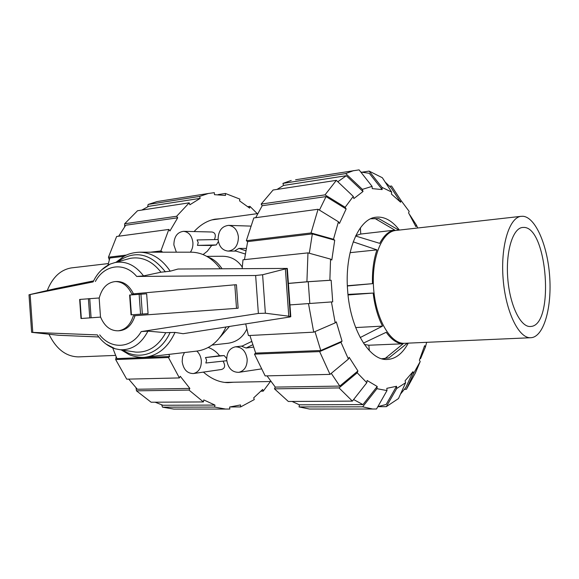 <?xml version="1.0" encoding="UTF-8"?>
<svg xmlns="http://www.w3.org/2000/svg" width="579" height="579" viewBox="0 0 579 579"><rect width="100%" height="100%" fill="white"/><g stroke="black" fill="none" stroke-linecap="round" stroke-linejoin="round"><path stroke-width="0.87" d="M234.821 284.81L236.442 284.745L238.128 308.238L236.507 308.354L234.821 284.81L131.795 293.994C127.829 285.809 122.35 281.662 115.359 281.56C107.26 282.429 101.861 287.995 99.168 298.243L100.485 316.843C104.437 326.281 110.365 330.935 118.268 330.812C125.433 329.82 130.456 324.819 133.336 315.808L236.507 308.354M115.359 281.56L117.059 281.503C124.022 281.604 129.493 285.722 133.452 293.85M238.128 308.238L133.336 315.808M135.03 315.685C132.142 324.681 127.127 329.675 119.969 330.667L118.268 330.812M129.631 295.022L131.035 314.853L148.065 313.637L146.653 293.785L129.689 295.029M100.587 317.111L80.995 318.515L100.58 317.104M99.233 297.975L79.656 299.444L80.995 318.515M91.091 317.777L89.738 298.569M131.035 314.853L148.065 313.637M121.177 349.882L128.885 354.478C130.318 355.405 139.59 358.249 145.77 357.127L197.099 351.055C209.75 349.188 219.398 341.169 226.042 326.983M98.85 336.978L58.573 335.27L31.621 332.339L97.337 334.908M143.541 275.901L160.991 272.202L170.226 271.189L178.035 269.025L287.314 268.424L262.605 274.75L255.643 275.503L136.709 276.451L143.541 275.901C135.334 265.146 125.809 260.702 114.968 262.562L110.184 264.075C102.7 267.628 97.011 273.577 93.11 281.915L29.001 294.776L55.302 288.646L93.61 280.887M289.818 317.002L183.102 333.707L175.003 332.411L165.782 332.693L147.942 331.145L141.211 331.586L258.372 313.449L265.37 313.21L288.776 316.206L290.796 316.706L289.818 317.002M262.605 274.75L265.37 313.21M285.382 269.112L288.776 316.206M132.2 351.562L135.71 352.104C148.246 352.72 158.277 346.249 165.782 332.693M220.295 268.75C212.211 257.923 202.527 252.401 191.258 252.176L139.568 252.191C151.604 252.466 161.823 258.806 170.226 271.189M110.184 264.075L101.687 269.807M160.991 272.202C152.067 260.948 141.797 256.338 130.166 258.364L126.743 259.312M106.073 344.092L115.192 348.79L120.121 349.723C131.817 350.259 141.095 344.071 147.942 331.145M398.859 230.124L378.782 218.623L370.755 218.768M385.122 358.51L381.742 358.756L388.95 357.873L407.377 343.173M531.92 337.608L530.538 337.738C518.683 338.317 505.662 311.56 503.137 278.984C500.473 246.422 509.079 217.798 520.868 216.351L522.902 216.264C535.43 217.154 547.408 245.011 549.623 275.807C551.997 306.595 544.246 335.487 531.92 337.608M404.895 343.282L404.258 343.311C390.499 343.955 375.988 319.282 373.665 289.124C371.168 258.979 381.575 232.193 395.247 230.529L396.181 230.428M531.095 326.433C554.66 324.638 547.365 226.838 523.734 227.417L522.251 227.496C512.581 228.691 505.605 252.111 507.776 278.586C509.824 305.068 520.412 326.983 530.14 326.513L531.095 326.433M355.817 235.602L360.746 234.039L360.406 227.844M369.337 350.613L368.845 345.229L364.365 344.454M363.446 343.094L386.222 332.288C391.549 339.764 397.18 343.593 403.114 343.788L368.845 345.229M385.086 358.51L403.114 343.788M360.471 234.082L394.798 230.124L374.866 218.421M394.531 230.16C388.784 231.101 383.855 235.501 379.73 243.361L355.622 236.015M347.371 285.975L372.478 283.674C372.123 270.863 373.621 259.602 376.965 249.875L353.197 241.848M360.189 337.564L382.531 326.115C377.79 316.829 374.671 305.806 373.166 293.061L347.979 294.4M382.531 326.115L355.658 327.562M373.166 293.061L348.037 294.964M372.478 283.674L347.357 285.729M376.965 249.875L350.063 252.668M394.798 230.124L360.746 234.039M72.476 267.773L71.318 267.911C60.571 269.778 52.559 277.298 47.283 290.47M49.02 334.344C56.286 349.123 66.107 356.642 78.469 356.888L79.272 356.852M309.816 303.483L308.245 281.727L331.145 280.229L332.715 301.847L289.949 304.909M288.4 283.449L308.245 281.727M408.253 343.137C402.485 353.755 395.341 359.204 386.83 359.494C369.12 360.5 350.034 328.503 347.61 290.166C344.541 252.639 358.184 219.253 375.467 217.277C383.993 216.133 391.961 220.396 399.38 230.066M309.316 253.247L312.334 233.909L334.72 240.198L331.81 260.014L330.558 259.11L307.97 252.878L242.992 259.797L242.152 268.605M245.713 323.907L248.434 335.567L313.709 332.151L335.19 322.879L336.298 321.837L342.051 341.205L320.773 350.512L314.983 331.601M319.434 210.112L326.035 196.592L346.133 208.983L339.432 223.494L338.425 221.779L318.059 209.265L253.797 217.95L246.336 240.712L311.053 232.961L333.482 239.257L334.72 240.198M348.406 359.096L340.959 342.269L319.644 351.598L254.485 354.138L265.153 375.909L330.023 374.381L348.406 359.096L349.151 357.286L357.916 370.973L339.786 386.092L331.26 373.354M337.81 181.734L346.307 175.719L362.99 191.511L353.863 198.561L353.255 196.382L336.348 180.351L273.093 190.013L261.165 204.076L325.029 194.87L345.149 207.275L346.133 208.983M357.916 370.973L357.192 372.782L339.033 387.923L274.468 388.849L288.335 401.471L352.394 401.117L366.818 382.719L367.108 380.483L377.204 386.49L362.961 404.605L353.617 399.546M360.818 172.064L369.279 173.287L382.162 189.572L372.246 188.624L372.087 186.38L359.089 169.871L295.616 179.751M386.989 390.579L376.922 388.69L362.671 406.813L372.659 409.02L376.516 408.998L386.989 390.579L386.823 388.328L396.535 386.28L386.15 404.46L377.87 406.632M385.173 182.081L391.288 187.929L400.617 202.223L391.418 194.066L391.679 192.09L382.35 177.739L369.12 171.095L381.995 187.364L382.162 189.572M396.535 386.28L396.695 388.502L386.309 406.661L398.482 398.562L405.626 382.726L405.083 380.787L413.022 371.646L405.879 387.423L400.502 394.089M389.703 186.272L391.542 186.004L400.863 200.269L409.187 211.422L408.586 212.877L415.874 226.621L416.46 225.159L417.691 227.996M426.665 342.319L425.399 347.074L424.602 345.692L419.377 360.16L420.188 361.549L413.558 373.564L406.415 389.305L404.489 389.327M244.454 259.638L247.66 241.609L312.334 233.909M320.773 350.512L255.672 353.096L249.889 335.494M255.701 217.69L262.207 205.719L326.035 196.592M339.786 386.092L275.264 387.098L267.035 375.865M277.044 189.413L283.544 185.439L346.307 175.719M362.961 404.605L299.379 404.815L292.062 401.45M288.393 283.384L306.913 281.778L307.97 252.878M306.913 281.778L329.864 280.279L330.558 259.11M329.864 280.279L331.145 280.229M247.66 241.609L246.336 240.712M311.053 232.961L318.059 209.265M333.482 239.257L338.425 221.779M262.207 205.719L261.165 204.076M325.029 194.87L336.348 180.351M345.149 207.275L353.255 196.382M283.544 185.439L282.921 183.391L291.223 180.445M282.921 183.391L345.706 173.57L353.61 170.617M345.706 173.57L362.389 189.362L372.087 186.38M362.389 189.362L362.99 191.511M362.526 172.115L369.12 171.095M381.995 187.364L391.679 192.09M400.863 200.269L400.617 202.223M409.744 214.773L416.46 225.159M425.399 347.074L420.564 358.647L420.036 358.669M406.415 389.305L415.382 372.999L420.188 361.549M413.022 371.646L413.558 373.564M386.309 406.661L377.841 406.682M405.626 382.726L396.695 388.502M362.671 406.813L299.061 406.928L299.379 404.815M313.253 409.035L309.512 409.042L299.061 406.928M377.204 386.49L376.922 388.69M274.468 388.849L275.264 387.098M352.394 401.117L339.033 387.923M366.818 382.719L357.192 372.782M330.023 374.381L319.644 351.598M254.485 354.138L255.672 353.096M342.051 341.205L340.959 342.269M313.709 332.151L308.491 303.577M335.19 322.879L331.434 301.934M220.787 218.681L214.932 219.18C207.369 220.585 200.421 224.717 194.088 231.571M112.702 347.914L116.936 358.611L169.698 356.512L168.453 357.504L115.662 359.559L116.162 356.845M123.942 256.331L109.836 258.01L107.991 265.139M128.726 379.115L137.346 389.247L189.861 388.429L189.015 390.08L136.47 390.832L136.043 387.908M124.644 226.7L124.651 223.762L176.638 216.264L177.71 217.798L125.737 225.231L118.673 236.218M155.107 402.202L162.902 405.249L214.961 405.083L214.606 407.073L225.557 409.064L229.812 409.049L229.668 407.023L240.517 404.938L240.661 406.928L230.84 406.95M147.623 206.833L148.144 204.459L199.56 196.419L200.189 198.351L148.781 206.312L141.783 210.076M168.815 354.399L169.698 356.512M158.784 252.183L162.25 251.771L162.142 252.183M115.662 359.559L126.721 379.158L179.396 377.921L180.264 376.27L189.861 388.429M177.71 217.798L169.929 230.963L168.836 229.436L116.64 236.485L108.447 257.221L126.446 255.064M136.47 390.832L151.119 402.224L203.417 401.935L203.779 399.923L214.961 405.083M200.189 198.351L189.861 204.778L189.217 202.831L176.638 216.264M218.073 194.595L225.361 193.458L225.506 195.441L214.469 194.674L214.324 192.662L208.288 193.502L199.56 196.419M240.661 406.928L254.275 399.575L253.703 397.845L262.671 389.435L263.228 391.143L261.093 391.172M247.906 206.652L249.947 206.356L249.636 208.114L239.561 200.877L239.88 199.104L225.361 193.458M168.453 357.504L179.396 377.921M189.015 390.08L203.417 401.935M214.606 407.073L162.533 407.167L173.722 409.078L177.753 409.078M162.533 407.167L161.657 404.859M263.228 391.143L270.4 381.518M257.242 213.651L249.947 206.356M161.802 200.826L157.075 201.564L148.144 204.459M189.217 202.831L137.549 210.727L124.651 223.762M109.301 259.899L108.447 257.221M150.511 252.183L160.882 250.946L162.25 251.771M168.836 229.436L160.882 250.946M203.395 372.109C211.349 378.977 219.557 382.487 228.025 382.647L233.54 382.234M253.472 347.125L246.104 348.022L241.74 346.293L251.105 341.719L251.749 341.907M247.182 359.233C245.858 351.077 241.921 346.937 235.356 346.828C229.581 348.196 226.7 352.575 226.715 359.964C228.054 368.237 232.078 372.362 238.794 372.34C244.403 370.871 247.197 366.507 247.182 359.233M226.78 360.717L205.849 363.004L206.623 360.174L205.465 357.554L219.571 355.759C216.56 351.815 212.782 349.05 208.237 347.472M184.433 352.553L182.58 356.7L182.168 361.549C183.42 369.511 187.176 373.513 193.429 373.549C198.727 372.174 201.362 367.947 201.34 360.869C200.971 356.787 199.458 353.53 196.809 351.084M203.099 254.565L207.318 251.206L211.69 245.489L197.453 245.38L198.228 242.637L197.063 239.938L218.095 239.532M190.411 252.176C192.279 249.433 193.111 246.234 192.901 242.579C191.967 235.754 188.863 231.998 183.579 231.318C177.254 232.15 174.018 236.688 173.866 244.924L176.342 252.176M245.243 253.993L234.893 250.787L238.953 248.398L246.205 248.427M218.088 239.482C219.072 246.589 222.43 250.454 228.169 251.091C234.813 250.142 238.23 245.438 238.41 236.977C237.441 229.986 234.169 226.121 228.596 225.376C221.779 226.201 218.276 230.905 218.088 239.482M214.433 239.605C216.133 235.204 215.316 232.671 211.994 232.005L183.579 231.318M211.69 245.489L216.285 244.939L218.377 241.581M242.268 267.085C237.528 260.043 231.035 256.439 222.792 256.265L206.783 256.352M212.023 345.077L227.967 343.275C236.673 342.044 242.956 337.296 246.813 329.031M226.671 358.553L224.203 355.578L219.571 355.759M193.429 373.549L221.576 369.482C225.043 368.309 225.535 365.523 223.06 361.122M216.285 244.939L197.453 245.38M245.778 250.758L238.953 248.398M224.203 355.578L205.465 357.554M208.201 257.185L208.259 257.199C213.39 258.9 217.993 262.743 222.061 268.736M246.104 348.022L252.676 344.787M229.472 326.447L219.926 337.362M140.936 294.052L142.347 314.028M81.335 318.486L79.996 299.408M89.759 317.871L88.406 298.663M139.134 294.175L140.552 314.158M130.022 294.979L131.426 314.824M30.137 294.566L32.779 332.346M255.643 275.503L258.372 313.449M286.902 268.692L290.347 316.46M145.77 357.127C158.451 355.267 168.192 347.031 175.003 332.411M122.799 350.129C139.04 361.166 160.709 353.711 170.139 332.382M136.709 276.451C124.319 261.592 104.314 264.574 95.369 281.488M165.391 271.877C150.526 253.103 134.596 249.759 117.58 261.838M99.689 334.872C111.211 349.767 131.419 348.71 141.211 331.586M29.001 294.776L31.621 332.339M287.322 268.511L290.788 316.597M116.003 262.28L123.978 256.309C128.075 253.877 133.271 252.502 139.568 252.191M114.968 262.562L130.166 258.364M120.121 349.723L135.71 352.104M97.294 334.85C102.02 341.74 107.983 346.38 115.192 348.79M520.868 216.351L395.247 230.529M530.538 337.738L404.258 343.311M78.469 356.888L115.554 355.405M71.318 267.911L108.36 263.568M372.659 409.02L309.512 409.042M173.722 409.078L225.557 409.064M157.075 201.564L208.288 193.502M242.34 345.996L235.356 346.828M235.783 251.098L228.169 251.091M211.849 219.911L257.684 213.593M224.666 382.408L270.856 381.503M250.598 226.099L228.596 225.376M261.209 368.946L238.794 372.34"/></g></svg>
